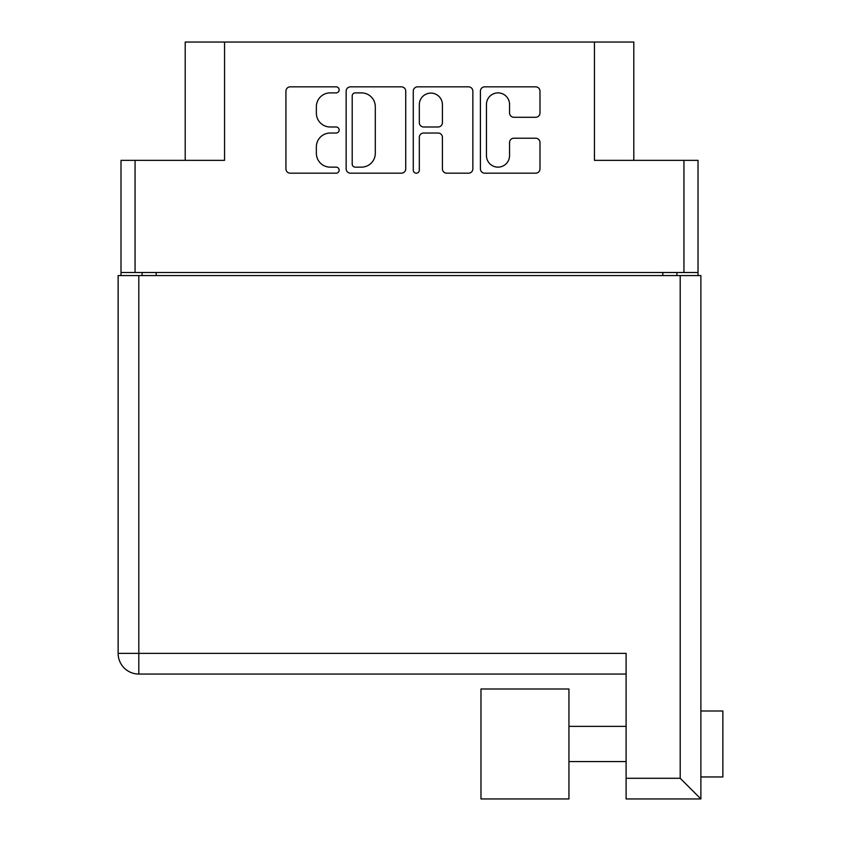 <?xml version="1.0" encoding="UTF-8"?>
<svg xmlns="http://www.w3.org/2000/svg" width="841" height="841" viewBox="0 0 841 841"><rect width="100%" height="100%" fill="white"/><g stroke="black" fill="none" stroke-linecap="round" stroke-linejoin="round"><path stroke-width="1.26" d="M633.809 160.358L633.809 42.05L224.558 42.05L224.558 160.358L135.065 160.358L135.065 272.505L120.999 272.505L120.999 275.585M486.455 155.585A11.543 11.543 0 0 0 497.998 167.138A11.543 11.543 0 0 0 509.551 155.585L509.551 142.528A4.321 4.321 0 0 1 513.872 138.208L535.664 138.208A4.321 4.321 0 0 1 539.985 142.528L539.985 168.862A4.321 4.321 0 0 1 535.664 173.183L484.731 173.183A4.321 4.321 0 0 1 480.411 168.862L480.411 91.154A4.321 4.321 0 0 1 484.731 86.844L535.664 86.844A4.321 4.321 0 0 1 539.985 91.154L539.985 112.957A4.321 4.321 0 0 1 535.664 117.277L513.872 117.277A4.321 4.321 0 0 1 509.551 112.957L509.551 104.431A11.543 11.543 0 0 0 497.998 92.888A11.543 11.543 0 0 0 486.455 104.431L486.455 155.585M416.306 173.183A3.017 3.017 0 0 0 419.323 170.155L419.323 137.346A4.321 4.321 0 0 1 423.643 133.036L438.108 133.036A4.321 4.321 0 0 1 442.419 137.346L442.419 168.862A4.321 4.321 0 0 0 446.739 173.183L468.542 173.183A4.321 4.321 0 0 0 472.852 168.862L472.852 91.154A4.321 4.321 0 0 0 468.542 86.844L417.599 86.844A4.321 4.321 0 0 0 413.278 91.154L413.278 170.155A3.017 3.017 0 0 0 416.306 173.183M594.45 42.05L594.45 160.358L698.019 160.358L698.019 275.585M185.209 160.358L185.209 42.05L224.558 42.05M120.999 272.505L120.999 160.358L135.065 160.358M698.019 272.505L135.065 272.505M405.73 168.862L405.73 91.154A4.321 4.321 0 0 0 401.409 86.844L350.466 86.844A4.321 4.321 0 0 0 346.156 91.154L346.156 168.862A4.321 4.321 0 0 0 350.466 173.183L401.409 173.183A4.321 4.321 0 0 0 405.73 168.862M330.177 92.888L336.116 92.888A3.017 3.017 0 0 0 339.144 89.861A3.017 3.017 0 0 0 336.116 86.844L290.25 86.844A4.321 4.321 0 0 0 285.929 91.154L285.929 168.862A4.321 4.321 0 0 0 290.25 173.183L336.116 173.183A3.017 3.017 0 0 0 339.144 170.155A3.017 3.017 0 0 0 336.116 167.138L330.177 167.138A13.813 13.813 0 0 1 316.363 153.325L316.363 146.849A13.813 13.813 0 0 1 330.177 133.036L336.116 133.036A3.017 3.017 0 0 0 339.144 130.008A3.017 3.017 0 0 0 336.116 126.991L330.177 126.991A13.813 13.813 0 0 1 316.363 113.178L316.363 106.702A13.813 13.813 0 0 1 330.177 92.888M142.108 275.585L142.108 272.505M355.217 92.888A3.017 3.017 0 0 0 352.2 95.906L352.2 164.111A3.017 3.017 0 0 0 355.217 167.138L361.483 167.138A13.813 13.813 0 0 0 375.296 153.325L375.296 106.702A13.813 13.813 0 0 0 361.483 92.888L355.217 92.888M442.419 104.652A11.543 11.543 0 0 0 430.876 93.099A11.543 11.543 0 0 0 419.323 104.652L419.323 122.67A4.321 4.321 0 0 0 423.643 126.991L438.108 126.991A4.321 4.321 0 0 0 442.419 122.67L442.419 104.652M676.9 272.505L676.9 275.585M700.879 341.551L700.879 710.992L722.861 710.992L722.861 776.958L700.879 776.958M700.879 743.97L700.879 798.95L626.103 798.95L626.103 653.373L138.807 653.373L138.807 275.585L700.879 275.585L700.879 743.97M700.879 731.586L700.879 756.364M626.103 674.051L138.807 674.051A20.668 20.668 0 0 1 118.139 653.373L118.139 275.585L138.807 275.585M626.103 778.282L680.201 778.282L700.879 798.95M118.139 653.373A20.668 20.668 0 0 0 138.807 674.051L138.807 653.373L118.139 653.373A20.668 20.668 0 0 0 138.807 674.051M480.968 798.95L480.968 689L568.937 689L568.937 798.95L480.968 798.95M683.943 272.505L683.943 160.358M156.174 272.505L156.174 275.585M662.834 275.585L662.834 272.505M680.201 778.282L680.201 275.585M568.937 761.568L626.103 761.568M568.937 726.382L626.103 726.382"/></g></svg>
